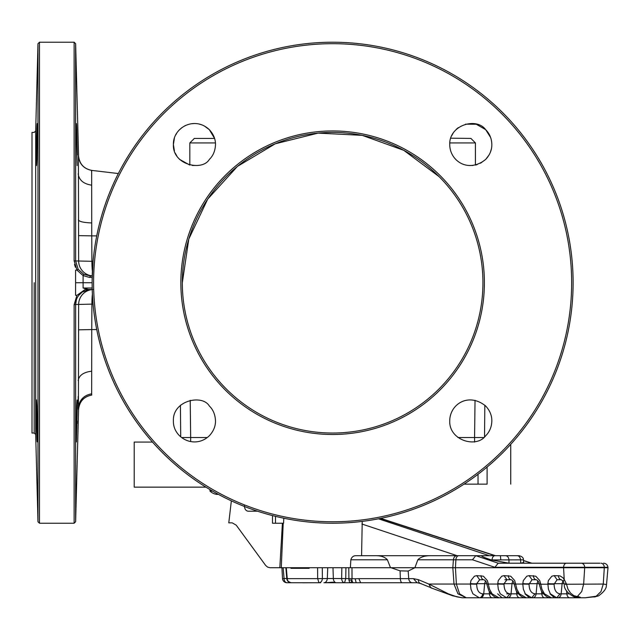 <?xml version="1.0" encoding="UTF-8"?>
<svg xmlns="http://www.w3.org/2000/svg" width="640" height="640" viewBox="0 0 640 640"><rect width="100%" height="100%" fill="white"/><g stroke="black" fill="none" stroke-linecap="round" stroke-linejoin="round"><path stroke-width="0.96" d="M486.656 583.56L484.664 583.696L485.488 580.824M476.696 584.208L476.712 583.696L484.664 583.696L483.72 593.832L482.656 593.832C478.792 593.328 476.808 590.12 476.696 584.208L470.4 584.056L470.424 583.544A4.488 0.648 2.1 0 0 476.712 583.696L479.64 579.736L483.928 579.736C485.76 580.768 486.68 582.128 486.696 583.816L488.824 590.68C492.384 595.904 495.76 598.272 498.96 597.776L492.072 593.824L489.4 593.832L489.2 591.352M487.832 584.208L488.288 584.056L489.544 589.216L492.072 593.824M493.984 597.776L479.28 597.776L502.08 597.776L497.624 593.832M470.984 589.216L470.4 584.056L456.376 584.056L459.56 593.824L466.28 597.776L479.28 597.776L472.912 593.824L470.984 589.216M479.64 579.736L476.736 575.64L483.368 576.192L487.344 580.552L488.216 583.544L487.76 583.696M336.104 582.736L332.624 582.192L325.28 582.744L336.104 582.736A4.488 2.928 -90 0 1 333.352 578.496L352.024 578.648L351.328 582.096L350.48 582.744L349.544 582.04L348.92 580.056L348.776 567.712L608 567.712L606.528 584.536C605.928 584.936 608.312 588.944 598.472 595.896L585.184 597.776L579.056 597.776L576.592 596.936M506.672 593.832L509.984 593.832C506.128 593.328 504.144 590.12 504.024 584.208L497.736 584.056L498.312 589.216L500.24 593.824L506.608 597.776L507.68 597.776A4.488 3.4 -90 0 0 511.048 593.832L509.984 593.832L506.608 597.776L498.96 597.776M512.824 580.824L511.992 583.696L513.984 583.56M511.264 579.736L511.264 579.736C513.088 580.768 514.008 582.128 514.024 583.816L516.152 590.68C519.712 595.904 523.096 598.272 526.288 597.776L519.408 593.824L516.728 593.832A4.488 2.928 90 0 0 519.632 597.776L543.056 597.776M488.216 583.544L488.288 584.056L497.736 584.056L497.752 583.544A4.488 0.648 2.1 0 0 504.04 583.696L506.968 579.736L511.248 579.736L504.856 579.736L509.12 579.736M574.544 597.776L579.056 597.776L580.304 597.216L577.28 596.584L581.704 591.544L583.656 584.056L584.712 567.296L604.328 567.296L603.272 584.056L606.528 584.536M562.928 580.824L562.104 583.696L564.176 583.56M537.88 580.824L537.048 583.696L539.04 583.56M515.168 584.208L515.624 584.056L516.88 589.216L519.408 593.824M497.752 583.544L498.272 580.544L501.76 576.184L504.064 575.64L510.696 576.184L514.68 580.544L515.624 584.056L522.784 584.056L522.808 583.544A4.488 0.648 2.1 0 0 529.096 583.696L537.048 583.696L536.104 593.832L535.04 593.832C531.184 593.328 529.192 590.12 529.08 584.208L522.784 584.056L523.368 589.216L525.296 593.824L531.664 597.776L556.152 597.776M529.08 584.208L532.024 579.736L536.312 579.736C538.144 580.768 539.064 582.128 539.08 583.816L541.208 590.68C544.768 595.904 548.144 598.272 551.344 597.776L544.456 593.824L541.928 589.216L540.6 583.544L540.144 583.696M540.216 584.208L554.128 584.208L557.08 579.736L561.352 579.736L563.272 581.328L564.208 579.424L566.536 584.248L603.272 584.056L600.968 591.584L595.824 596.584A4.488 3.4 -90 0 1 594.504 596.936L593.08 596.936L594.408 596.584M573.48 597.776L556.72 597.776L550.352 593.824L548.424 589.216L547.856 583.544A4.488 0.648 2.1 0 0 554.152 583.696L562.104 583.696L561.16 593.832L566.832 593.832L566.592 590.848M565.288 583.696L566.376 583.544M565.408 584.408L566.536 584.256L567.936 589.144L570.552 593.064L573.776 595.632L577.28 596.584A4.488 3.4 -90 0 1 575.968 596.936A4.488 3.4 -90 0 0 575.968 596.936L577.384 596.936A4.488 3.4 -90 0 0 578.712 596.584M499.136 597.776L515.72 597.776M524.264 597.776L516.792 597.776M574.368 597.776L571.424 597.776M557.784 597.776A4.488 3.4 -90 0 0 561.16 593.832L560.088 593.832L556.72 597.776L576.576 597.776A4.488 2.928 -90 0 1 574.792 596.848M526.464 597.776L531.664 597.776L535.04 593.832L534 593.832M507.68 597.776L519.632 597.776M515.544 583.544L515.088 583.696M556.72 597.776L551.344 597.776M544.12 597.776L548.424 597.776M390.96 567.712L400.08 570.856L408.176 571.056L414.912 567.712L417.848 559.784C420.544 556.936 425.064 555.576 431.4 555.688L475.816 555.688A4.488 2.912 -71.5 0 1 475.816 555.688L472.472 559.784L455.896 559.784L455.44 567.712L456.376 584.056L454.008 584.056L457.96 593.824L466.28 597.776L462.144 597.776L452.616 595.768L430.824 587.8L428.856 584.056L448.352 593.824L456.792 596.824L462.144 597.776L477.496 597.776M479.28 597.776L479.28 597.776A4.488 3.4 -90 0 0 482.656 593.832M431.728 588.016L420.328 583.424A4.488 3.552 112.6 0 0 421.232 583.64M581.32 563.208A4.488 3.4 -90 0 1 584.712 567.296L563.56 567.296A4.488 2.928 -90 0 1 566.48 563.208L599.84 563.208M566.48 563.208L498.216 563.208L475.816 555.688L458.808 555.688A4.488 2.928 -90 0 0 455.896 559.784L453.4 559.784L452.824 567.712L454.008 584.056L428.856 584.056L418.36 579.672A4.488 3.552 112.6 0 0 420.328 583.424L417.128 582.744L413.432 578.648L408.72 578.648A4.488 3.712 90 0 0 412.416 582.744L417.2 582.744M383.192 582.736L411.912 582.744M281.912 567.712L282.528 578.648A4.488 4.488 0 0 0 287 582.744C284.376 582.44 282.896 581.072 282.56 578.648L284.072 578.496A4.488 2.928 90 0 0 287 582.744L318.984 582.744L317.656 578.648L333.352 578.496L332.984 567.712M336.48 582.744L362.488 582.744M547.856 583.544L548.384 580.544L551.864 576.184L554.176 575.64L560.04 575.888L563.048 577.864L564.208 579.424L563.56 567.296L494.88 567.296L498.216 563.208M491.352 559.944L508.992 563.208L508.976 559.944C508.688 557.36 507.552 555.944 505.584 555.688L481.36 555.688C481.392 556.352 484.728 557.776 491.352 559.944L523.424 559.84L523.648 562.472L520.792 563.208L520.552 559.944A4.488 3.4 -90 0 0 517.152 555.688L505.584 555.688M356.208 582.744L355.112 578.776L358.832 578.648L360.632 582.744L412.416 582.744M287 582.744L320.68 582.744M348.92 580.056L351.912 580.056A4.488 1.808 90 0 0 353.568 582.744M397.68 582.744L403.536 582.744M302.76 582.792L311.728 582.744M417.848 559.784L453.4 559.784A4.488 3.712 -90 0 1 457.096 555.688L458.808 555.688M475.808 555.688L481.36 555.688M492.04 560.168L492.04 559.944A4.488 2.928 -90 0 1 494.968 555.688M518.6 555.688L517.152 555.688M502.752 555.688L508.304 555.688M380.344 518.44L494.808 555.688L508.296 555.688M457.096 555.688L375.184 555.688C380.808 555.592 384.88 556.96 387.392 559.784L390.488 567.712M287.88 578.496L287.248 578.648C287.264 580.696 288.608 582.064 291.272 582.744A4.488 4.488 0 0 1 286.8 578.648L285.88 567.712M325.28 582.744L323.912 582.744A4.488 3.4 -90 0 0 327.312 578.496L327.736 567.712M344.264 567.712L345.936 567.712L345.728 578.648L344.568 582.744A4.488 2.928 90 0 1 341.64 578.496L341.848 567.712L343.936 567.712M383.056 582.744L381.592 582.744M448.032 555.688L489.16 555.688M369.04 582.744L373.976 582.744M346.264 582.744L353.52 582.744M369.112 582.744L367.616 582.744M378.248 582.744L377.112 582.744M231.352 500.864L228.784 522.848L232.216 522.848L236.216 525.152L265.632 565.408L267.616 567.128L269.936 567.712L282.024 567.712M321.12 567.712L317.592 567.712L317.656 578.648L287.248 578.648L286.288 567.712L281.272 567.712L283.208 523.224M309.128 568.312L309.096 567.712L309.128 568.312M286.288 567.712L290.96 567.712L290.96 568.312L309.096 568.312M286.784 578.496L284.072 578.496L283.128 567.712L281.576 567.712M257.528 511.2L248.12 511.2C245.84 510.896 244.6 509.08 244.392 505.736M361.584 555.688L375.136 555.688L356.112 555.688L361.584 555.688L362.232 521.392M350.368 567.712L350.84 559.784C351.68 557.024 353.432 555.656 356.112 555.688M290.96 567.712L348.776 567.712M217.376 493.808A11.784 9.848 159.6 0 1 216.592 493.776A12.008 2.656 98.2 0 0 217.168 494.408A12.008 11.592 122.1 0 1 214.304 493.776A12.024 12.024 0 0 0 215.16 494.048A12.008 11.352 115.2 0 0 217.112 494.408M217.168 494.408L217.272 493.808M217.176 494.36A12.008 11.592 -122.1 0 0 217.624 494.408A12.008 2.656 98.2 0 0 218.016 494.16M218.136 494.224A12.008 3.544 98.3 0 1 217.72 494.408A12.008 11.352 -115.2 0 1 217.64 494.4L217.672 493.968M214.752 493.928A12.008 11.352 115.2 0 0 215.16 494.048M34.184 433.032L35.688 434.496L35.688 130.952L34.184 132.416L32 132.416L32 433.032L34.184 433.032L34.184 282.72M482.936 282.72A150.312 150.312 0 0 1 332.624 433.032A150.312 150.312 0 0 1 182.312 282.72A150.312 150.312 0 0 1 332.624 132.416A150.312 150.312 0 0 1 482.936 282.72M283.8 518.216L283.576 523.224L272.496 523.224L272.496 515.584M212.464 491.056L210.016 491.056M91.744 329.712L91.672 395.056C83.704 396.672 79.28 401.52 78.408 409.608L78.648 304.448L75.632 304.48L76.4 299.728M78.184 396.424L78.224 403.208M76.744 406.024L76.368 441.936L77.32 406.016C77.32 397.912 77.128 397.912 76.744 406.024C77.128 397.912 77.32 397.912 77.32 406.016M77.144 420.896L77.088 423.504M37.384 435.784L36.864 406.008C36.288 395.264 36.152 400.232 36.456 420.896L36.456 420.864C36.968 441.864 37.28 446.832 37.384 435.784L37.208 441.872M37.056 440.12L37.008 439.184M36.904 436.864L36.864 435.776M36.368 400.528L36.416 399.976M36.288 408.216L36.28 406.072M36.864 406.008L36.456 399.856M90.088 289.488L82.28 292.024C77.896 295.28 75.672 299.432 75.632 304.48L74.128 304.616L76.968 295.312L85.136 289.488L88.496 289.488L83.104 288.024L83.104 282.72L75.592 282.72L75.592 270.136L75.592 295.312L75.592 282.72M82.296 292.016L88.184 289.688M78.712 295.376L82.28 292.024M439.176 176.704L403.768 150.32L362.224 135.352L318.128 133.112L275.272 143.784L237.376 166.44L207.696 199.136L188.8 239.048L182.312 282.72L188.8 239.048L207.696 199.136L237.376 166.44L275.272 143.784L318.128 133.112L362.224 135.352L403.768 150.32L439.176 176.704M209.328 435.776C213.512 431.224 215.568 426.264 215.496 420.896C215.216 414.624 213.152 409.664 209.32 406C202.32 393.952 172.376 400.464 173.408 420.896C172.816 437.816 194.6 449.752 209.328 435.776M485.672 435.784C489.64 431.792 491.696 426.832 491.84 420.896C491.896 415.456 489.832 410.496 485.664 406.008C468.048 391.84 449.664 404.808 449.752 420.896C448.88 440.128 476.224 448.648 485.672 435.784M92.784 289.488L88.496 289.488M92.232 289.792L92.144 285.608M76.968 295.312L75.592 295.312M75.592 270.136L76.96 270.128L83.104 275.608L89.512 277.424L90.568 275.96L83.792 274.304L83.104 275.608L83.104 282.72L92.128 282.72A240.496 240.496 0 0 0 332.624 523.224A240.496 240.496 0 0 0 573.12 282.72A240.496 240.496 0 0 0 332.624 42.224A240.496 240.496 0 0 0 92.128 282.72L92.128 282.592M93.12 304.616L92.96 302.704M92.84 301.264L92.728 299.712M92.608 297.928L92.464 295.528M92.344 293.04L92.272 291.104M36.32 163.56L36.304 163.04M36.88 129.104L36.912 128.328M37.384 129.656C37.296 118.584 36.984 123.544 36.456 144.552C36.12 160.632 36.264 173.616 36.864 159.432L37.232 123.504M36.456 165.592L36.864 159.432M209.328 159.44C213.16 155.784 215.216 150.816 215.496 144.552C215.568 139.184 213.512 134.224 209.32 129.664C194.608 115.696 172.816 127.632 173.408 144.552C172.384 165.016 202.352 171.48 209.328 159.44M480.464 163.24L485.672 159.432C489.832 154.952 491.888 149.992 491.84 144.552C491.696 138.616 489.632 133.648 485.664 129.656C476.192 116.784 448.872 125.344 449.752 144.552C449.672 160.632 468.032 173.616 485.672 159.432L489.088 154.952M179.432 159.288L189.824 165.08L189.824 142.936L194.336 138.424L214.584 138.424L209.32 129.664L204.336 125.976M201.696 124.792L198.608 123.92M194.336 123.504L191.368 123.736M185.688 125.416L185.024 125.736M184.936 125.784L184.472 126.024M182.048 127.552L179.4 129.848M176.696 133.256L175.728 134.952M174.384 138.224L173.408 144.552L174.4 150.928M175.216 153.08L176.976 156.272M490.616 137.48L485.664 129.656L476.312 124.248L465.56 124.168M458.312 127.608L456.344 129.256M453.224 132.968L451.664 135.784M450.736 138.184L470.912 138.424L475.416 142.936L449.816 142.936M491.088 138.984L490.944 138.472M490.424 152.128L491.392 148.88M491.832 145.128L491.84 144.552M475.56 165.048L477.184 164.6M78.552 260.992L75.632 260.968L78.192 269.352L76.96 270.128L74.128 260.832L74.128 42.224L39.48 42.224L37.976 43.688L37.976 521.76L39.48 523.224L39.48 42.224M74.512 264.416L75.392 267.208M92.136 285.216L92.128 283.256M77.304 155.04L76.744 129.68C76.416 121.528 76.24 121.528 76.224 129.672L77.144 165.592M76.744 129.68C76.416 121.528 76.24 121.528 76.224 129.672M190.216 400.28L190.664 437.544L207.32 437.544M181.584 437.544L190.664 437.544L190.664 441.6M487.096 467.048L487.096 484.144C517.88 484.144 517.88 484.144 487.096 484.144L464.04 484.144M205.936 487.144L134.208 487.144L134.208 442.056L152.472 442.056M92.144 279.816L93.12 260.832M92.216 275.96L90.456 275.96M92.128 282.528L92.128 281.64M92.128 281.528L92.136 280.488M96.728 235.888L91.744 235.872L91.912 261.32L78.648 261L78.408 155.84C79.28 163.92 83.704 168.776 91.672 170.392L91.744 235.872L78.488 235.624M91.56 171.64L91.568 170.376L118.336 173.544M475.032 400.28L474.576 437.544L483.664 437.544M474.576 442.056L474.576 437.544L457.92 437.544M472.984 165.48L468.6 165.48M196.64 165.48L192.264 165.48M189.824 142.936L215.432 142.936M480.344 597.776A4.488 3.4 -90 0 0 483.72 593.832L489.4 593.832A4.488 2.928 90 0 0 492.304 597.776M476.736 575.64L474.432 576.192L470.944 580.552L470.424 583.544M481 575.64A4.488 2.928 90 0 0 483.92 579.736M522.808 583.544L523.328 580.544L526.816 576.184L529.12 575.64L535.752 576.184L539.736 580.544L540.6 583.544M504.024 584.208L504.04 583.696L511.992 583.696L511.048 593.832L516.728 593.832L516.528 591.352M554.128 584.208C554.248 590.12 556.24 593.328 560.088 593.832L559.056 593.832M598.464 595.896L594.496 596.936A4.488 3.4 -90 0 0 594.504 596.936M568.976 593.832L566.832 593.832A4.488 2.928 90 0 0 569.744 597.776M544.464 593.832L541.784 593.832L541.584 591.352M532.728 597.776A4.488 3.4 -90 0 0 536.104 593.832L541.784 593.832A4.488 2.928 90 0 0 544.688 597.776M504.064 575.64L506.984 579.736M508.328 575.64A4.488 2.928 90 0 0 511.248 579.736M529.12 575.64L532.024 579.736M533.384 575.64A4.488 2.928 90 0 0 536.304 579.736M554.176 575.64L557.08 579.736M558.44 575.64A4.488 2.928 90 0 0 561.352 579.736M603.496 563.208C606.04 563.416 607.528 564.784 607.96 567.296L604.328 567.296A4.488 3.4 -90 0 0 600.944 563.208M418.36 579.672L413.432 578.648M472.472 559.784L494.88 567.296M408.176 571.056L408.72 578.648L400.352 578.648A4.488 1.808 -90 0 0 402.152 582.744L408.208 582.744L402.152 582.744M500.768 559.84L500.44 555.688M523.512 560.6L531.568 563.208M400.08 570.856L400.352 578.648L358.832 578.648M351.976 567.712L352.024 578.648L355.112 578.776M318.984 582.744A4.488 3.4 -90 0 0 322.376 578.496L322.296 567.712M282.408 523.224L279.824 567.712M489.304 555.688L378.488 518.808M361.896 524.016L457.056 555.688M350.84 559.784L387.392 559.784M92.392 294.144A15.032 1.768 -90 0 0 91.912 304.128L78.648 304.448A15.032 15.024 -90 0 1 92.224 289.56M91.824 395.04C83.84 396.64 79.424 401.48 78.568 409.576L75.632 521.76L75.632 304.48M180.848 282.72A151.776 151.776 0 0 0 332.624 434.496A151.776 151.776 0 0 0 484.4 282.72A151.776 151.776 0 0 0 332.624 130.952A151.776 151.776 0 0 0 180.848 282.72M96.728 329.56L91.744 329.576L91.912 304.128L93.08 304.128M91.744 329.576L78.488 329.824M91.448 371.224C83.488 372.256 79.064 375.376 78.192 380.584M91.56 393.808C83.592 395.4 79.176 400.16 78.304 408.096M275.504 523.224L275.504 516.344M75.632 521.76L74.128 523.224L74.128 304.616M571.656 282.72A239.032 239.032 0 0 1 332.624 521.76A239.032 239.032 0 0 1 93.592 282.72A239.032 239.032 0 0 1 332.624 43.688A239.032 239.032 0 0 1 571.656 282.72M83.104 288.024L92.184 288.024M74.128 42.224L75.632 43.688L75.632 260.968L74.128 260.832M180.416 405.216L180.712 436.832M83.792 274.304L78.192 269.352M92.184 277.424L89.512 277.424M93.08 261.32L91.912 261.32A15.032 1.768 -90 0 0 92.392 271.304M78.648 261A15.032 15.024 -90 0 0 92.224 275.888M478.032 474.28L478.032 484.144M91.44 185.12C83.48 183.864 79.056 180.08 78.176 173.776M91.616 222.928C83.648 222.632 79.232 221.608 78.36 219.856M484.832 405.216L484.536 436.832M585.184 597.776L593.08 596.936M575.968 596.936C577.248 598.904 563.456 592.536 564.352 584.6L563.272 581.328M550.016 593.832L554.464 597.776M524.96 593.832L529.416 597.776M607.96 567.296L608 567.712M523.456 559.848C523.544 557.792 522.056 556.408 518.984 555.688M523.504 560.504L531.864 563.208M380.712 518.368L495.408 555.688M381.808 518.136L381.84 518.728M209.968 489.592L209.968 491.056A12.024 12.024 0 0 0 214.304 493.776M35.688 434.496L37.976 521.76M74.128 523.224L39.48 523.224M35.688 130.952L37.976 43.688M91.824 170.408C83.84 168.808 79.424 163.968 78.568 155.872L75.632 43.688M510.744 484.144L510.744 444.32M475.416 165.08L475.416 142.936"/></g></svg>
